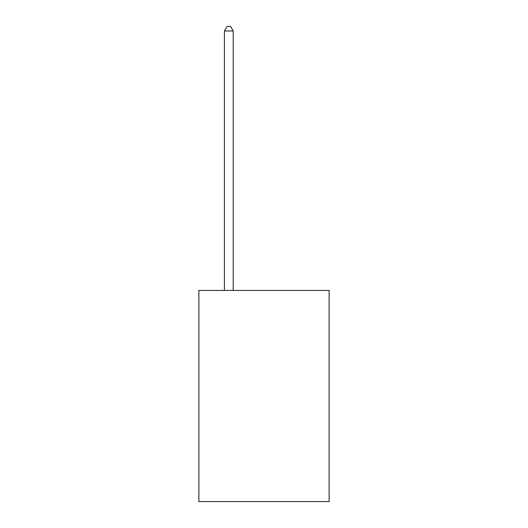 <?xml version="1.0" encoding="UTF-8"?>
<svg xmlns="http://www.w3.org/2000/svg" width="528" height="528" viewBox="0 0 528 528"><rect width="100%" height="100%" fill="white"/><g stroke="black" fill="none" stroke-linecap="round" stroke-linejoin="round"><path stroke-width="0.79" d="M329.109 290.433L329.109 501.6L198.891 501.6L198.891 290.433L329.109 290.433M233.204 290.433L233.204 30.974L224.407 30.974L224.407 290.433M224.407 30.974L227.047 26.4L230.564 26.4L233.204 30.974"/></g></svg>
